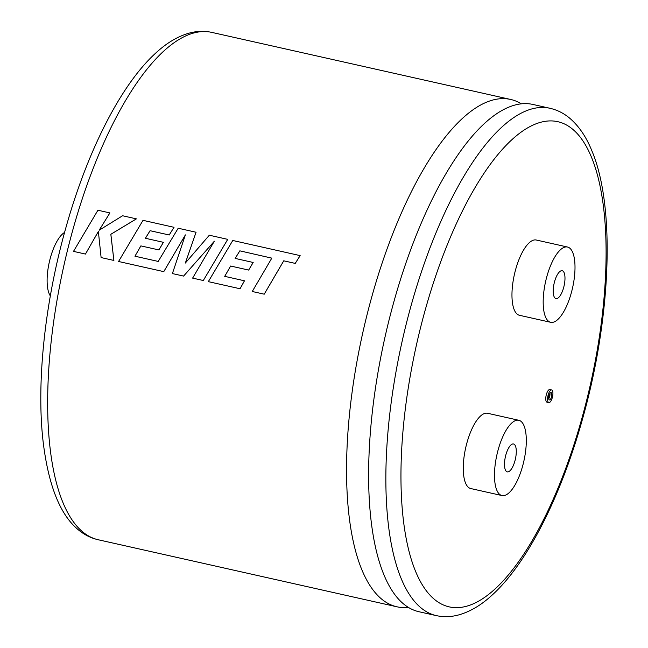 <?xml version="1.0" encoding="UTF-8"?>
<svg xmlns="http://www.w3.org/2000/svg" width="648" height="648" viewBox="0 0 648 648"><rect width="100%" height="100%" fill="white"/><g stroke="black" fill="none" stroke-linecap="round" stroke-linejoin="round"><path stroke-width="0.97" d="M408.378 607.395A259.961 93.328 -77.4 0 1 396.916 606.787A259.961 93.328 -77.4 0 1 384.159 601.028A259.961 93.328 -77.4 0 1 372.122 295.658A259.961 93.328 -77.4 0 1 510.762 99.484A259.961 93.328 -77.4 0 1 521.381 103.834M549.933 393.385A3.783 1.361 -77.4 0 1 549.617 396.698A3.783 1.361 -77.4 0 1 548.735 398.755M551.432 397.111A3.783 1.361 102.6 0 0 551.075 392.575A3.783 1.361 102.6 0 0 549.059 395.434A3.783 1.361 102.6 0 0 549.415 399.962A3.783 1.361 102.6 0 0 551.432 397.111M548.208 394.834A6.488 2.325 102.6 0 0 548.824 402.594A6.488 2.325 102.6 0 0 552.282 397.702A6.488 2.325 102.6 0 0 551.667 389.942A6.488 2.325 102.6 0 0 548.208 394.834M551.667 389.942L549.844 389.537A6.488 2.325 102.6 0 0 546.385 394.43A6.488 2.325 102.6 0 0 547.001 402.189L548.824 402.594M505.902 454.758A14.28 5.127 -77.4 0 1 513.524 443.977A14.28 5.127 -77.4 0 1 514.885 461.076A14.28 5.127 -77.4 0 1 507.263 471.857A14.28 5.127 -77.4 0 1 505.902 454.758M522.515 466.447A38.564 13.843 -77.4 0 1 501.949 495.55A38.564 13.843 -77.4 0 1 498.272 449.388A38.564 13.843 -77.4 0 1 518.837 420.285A38.564 13.843 -77.4 0 1 522.515 466.447M518.837 420.285L487.62 413.286A38.564 13.843 102.6 0 0 467.054 442.39A38.564 13.843 102.6 0 0 470.732 488.543L501.949 495.55M563.582 287.817A14.28 5.127 102.6 0 0 562.221 270.726A14.28 5.127 102.6 0 0 554.607 281.507A14.28 5.127 102.6 0 0 555.968 298.598A14.28 5.127 102.6 0 0 563.582 287.817M406.239 605.985A259.961 93.328 -77.4 0 1 399.33 599.983A259.961 93.328 -77.4 0 1 394.203 300.615A259.961 93.328 -77.4 0 1 510.033 106.661A259.961 93.328 -77.4 0 1 532.842 104.433L550.039 108.297A259.961 93.328 -77.4 0 0 411.407 304.479A259.961 93.328 -77.4 0 0 436.193 615.6L418.997 611.736A259.961 93.328 -77.4 0 1 406.239 605.985M546.969 276.137A38.564 13.843 102.6 0 0 550.646 322.291A38.564 13.843 102.6 0 0 571.22 293.188A38.564 13.843 102.6 0 0 567.543 247.034A38.564 13.843 102.6 0 0 546.969 276.137M567.543 247.034L536.317 240.027A38.564 13.843 102.6 0 0 515.751 269.131A38.564 13.843 102.6 0 0 519.429 315.284L550.646 322.291M50.325 295.885A34.279 12.304 -77.4 0 1 50.487 257.459A34.279 12.304 -77.4 0 1 64.557 232.462M252.258 291.495L264.23 294.184L283.751 260.828L295.237 263.412L300.154 255.62L232.778 240.481L208.332 281.637L240.052 288.757L244.474 280.795L224.702 276.348L230.639 266.028L248.662 270.078L253.182 262.472L235.159 258.414L239.833 250.841L271.804 258.147L252.258 291.495L264.214 294.176L283.735 260.812L295.221 263.396L300.137 255.604M224.718 276.364L230.639 266.028L248.646 270.07L253.166 262.456M118.56 261.492L163.782 271.642L185.385 234.892L172.392 273.569L183.603 276.089L214.35 241.194L192.618 278.114L203.302 280.511L227.74 239.363L209.32 235.216L185.344 263.039L196.061 232.243L178.192 228.234L158.209 261.428L134.946 256.211L140.891 245.9L158.906 249.934L163.426 242.328L145.395 238.27L150.077 230.696L169.193 234.981L174.029 227.31L143.014 220.336L118.56 261.492L163.766 271.634L185.401 234.908M172.392 273.569L183.578 276.08L214.367 241.218M85.455 254.065L98.366 231.474L101.112 257.572L113.894 260.447L110.857 234.293L136.412 218.87L122.594 215.752L99.168 230.234L109.901 212.925L97.937 210.227L73.499 251.375L85.455 254.065L98.383 231.49M145.411 238.286L150.093 230.712L169.209 234.997L174.012 227.294M185.36 263.056L196.061 232.243M235.175 258.431L239.833 250.841L271.787 258.131M101.112 257.572L113.878 260.439L110.832 234.276L136.396 218.854M99.168 230.234L109.885 212.909M73.524 251.384L85.431 254.056M140.891 245.9L158.882 249.926L163.409 242.311M134.946 256.211L140.875 245.884M203.302 280.511L227.723 239.347M192.618 278.114L203.278 280.503M208.348 281.645L240.035 288.749L244.458 280.786M425.404 309.339A248.532 89.23 102.6 0 0 436.906 601.287A248.532 89.23 102.6 0 0 581.645 419.232A248.532 89.23 102.6 0 0 570.143 127.283A248.532 89.23 102.6 0 0 425.404 309.339M73.2 228.582A259.961 93.328 102.6 0 0 97.994 539.703C90.623 537.994 83.948 534.592 77.971 529.497C60.207 514.698 48.641 485.846 43.27 442.924C36.126 383.754 44.769 302.26 65.796 228.015C87.261 151.365 120.666 85.107 155.399 53.379C166.487 43.019 177.925 36.223 189.71 32.983C197.178 31.007 204.557 30.812 211.839 32.4A259.961 93.328 102.6 0 0 73.2 228.582M436.193 615.6C443.588 617.204 451.081 616.985 458.663 614.928C470.156 611.696 481.318 605.078 492.148 595.067C527.059 563.501 560.674 497 582.244 419.985C611.015 318.84 615.794 206.898 591.77 150.571C586.238 136.906 578.956 126.174 569.908 118.373C563.971 113.343 557.353 109.99 550.039 108.297M396.916 606.787L97.994 539.703M510.762 99.484L211.839 32.4"/></g></svg>
